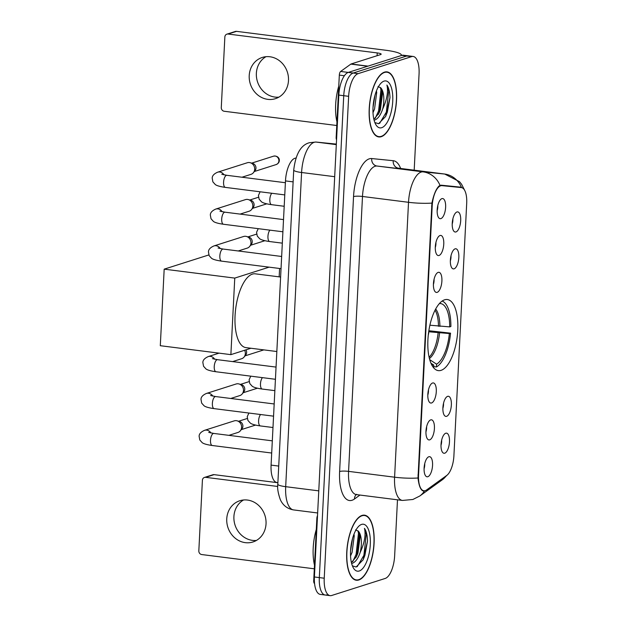 <?xml version="1.0" encoding="UTF-8"?>
<svg xmlns="http://www.w3.org/2000/svg" width="627" height="627" viewBox="0 0 627 627"><rect width="100%" height="100%" fill="white"/><g stroke="black" fill="none" stroke-linecap="round" stroke-linejoin="round"><path stroke-width="0.94" d="M441.047 370.353A35.833 14.46 97.2 0 0 457.538 333.603A35.833 14.46 97.2 0 0 447.341 299.526A35.833 14.46 97.2 0 0 444.629 299.8A35.833 14.46 97.2 0 0 428.139 336.55A35.833 14.46 97.2 0 0 438.336 370.628A35.833 14.46 97.2 0 0 441.047 370.353M447.631 396.35A10.142 4.091 -82.8 0 1 451.354 404.987A10.142 4.091 -82.8 0 1 446.62 416.32A10.142 4.091 -82.8 0 1 444.825 415.897A10.142 4.091 -82.8 0 1 443.07 405.818A10.142 4.091 -82.8 0 1 447.278 396.499A10.142 4.091 -82.8 0 1 447.631 396.35M442.874 408.381A6.082 2.453 97.2 0 0 443.524 403.294M455.108 248.848A10.142 4.091 -82.8 0 1 458.823 257.493A10.142 4.091 -82.8 0 1 454.097 268.818A10.142 4.091 -82.8 0 1 452.294 268.403A10.142 4.091 -82.8 0 1 450.539 258.324A10.142 4.091 -82.8 0 1 454.755 248.997A10.142 4.091 -82.8 0 1 455.108 248.848M450.351 260.879A6.082 2.453 97.2 0 0 450.993 255.792M456.973 211.973A10.142 4.091 -82.8 0 1 460.696 220.618A10.142 4.091 -82.8 0 1 455.962 231.943A10.142 4.091 -82.8 0 1 454.167 231.528A10.142 4.091 -82.8 0 1 452.404 221.449A10.142 4.091 -82.8 0 1 456.621 212.122A10.142 4.091 -82.8 0 1 456.973 211.973M452.216 224.011A6.082 2.453 97.2 0 0 452.859 218.917M445.766 433.226A10.142 4.091 -82.8 0 1 449.481 441.863A10.142 4.091 -82.8 0 1 444.755 453.196A10.142 4.091 -82.8 0 1 442.952 452.772A10.142 4.091 -82.8 0 1 441.196 442.693A10.142 4.091 -82.8 0 1 445.413 433.367A10.142 4.091 -82.8 0 1 445.766 433.226M441.008 445.256A6.082 2.453 97.2 0 0 441.651 440.17M430.702 419.878A10.142 4.091 -82.8 0 1 434.417 428.523A10.142 4.091 -82.8 0 1 429.691 439.848A10.142 4.091 -82.8 0 1 427.888 439.433A10.142 4.091 -82.8 0 1 426.133 429.354A10.142 4.091 -82.8 0 1 430.349 420.027A10.142 4.091 -82.8 0 1 430.702 419.878M425.945 431.917A6.082 2.453 97.2 0 0 426.587 426.822M432.567 383.003A10.142 4.091 -82.8 0 1 436.29 391.648A10.142 4.091 -82.8 0 1 431.556 402.973A10.142 4.091 -82.8 0 1 429.761 402.558A10.142 4.091 -82.8 0 1 427.998 392.478A10.142 4.091 -82.8 0 1 432.215 383.152A10.142 4.091 -82.8 0 1 432.567 383.003M427.81 395.041A6.082 2.453 97.2 0 0 428.453 389.947M438.171 272.384A10.142 4.091 -82.8 0 1 441.894 281.021A10.142 4.091 -82.8 0 1 437.16 292.354A10.142 4.091 -82.8 0 1 435.365 291.931A10.142 4.091 -82.8 0 1 433.602 281.852A10.142 4.091 -82.8 0 1 437.818 272.526A10.142 4.091 -82.8 0 1 438.171 272.384M433.414 284.415A6.082 2.453 97.2 0 0 434.056 279.321M440.036 235.509A10.142 4.091 -82.8 0 1 443.759 244.146A10.142 4.091 -82.8 0 1 439.025 255.479A10.142 4.091 -82.8 0 1 437.231 255.056A10.142 4.091 -82.8 0 1 435.475 244.977A10.142 4.091 -82.8 0 1 439.692 235.65A10.142 4.091 -82.8 0 1 440.036 235.509M435.279 247.54A6.082 2.453 97.2 0 0 435.93 242.445M441.91 198.634A10.142 4.091 -82.8 0 1 445.625 207.271A10.142 4.091 -82.8 0 1 440.899 218.604A10.142 4.091 -82.8 0 1 439.096 218.18A10.142 4.091 -82.8 0 1 437.34 208.101A10.142 4.091 -82.8 0 1 441.557 198.775A10.142 4.091 -82.8 0 1 441.91 198.634M437.152 210.664A6.082 2.453 97.2 0 0 437.795 205.578M428.829 456.754A10.142 4.091 -82.8 0 1 432.552 465.399A10.142 4.091 -82.8 0 1 427.818 476.724A10.142 4.091 -82.8 0 1 426.023 476.308A10.142 4.091 -82.8 0 1 424.267 466.229A10.142 4.091 -82.8 0 1 428.476 456.903A10.142 4.091 -82.8 0 1 428.829 456.754M424.071 468.784A6.082 2.453 97.2 0 0 424.722 463.698M426.595 489.946A18.254 7.367 -82.8 0 1 425.255 490.635A18.254 7.367 -82.8 0 1 423.876 490.776A18.254 7.367 -82.8 0 1 418.562 475.086L432.183 206.181A18.254 7.367 -82.8 0 1 442.011 185.639L461.307 187.575A18.254 7.367 -82.8 0 1 461.386 187.591A18.254 7.367 -82.8 0 1 466.7 203.273L453.909 455.751A18.254 7.367 -82.8 0 1 446.73 475.454L426.595 489.946M277.886 482.649L276.985 482.531A20.283 8.182 -82.8 0 1 271.083 465.101L285.481 180.913A20.283 8.182 -82.8 0 1 295.936 158.075M358.785 579.991A32.792 13.23 97.2 0 0 373.872 546.352A32.792 13.23 97.2 0 0 364.538 515.175A32.792 13.23 97.2 0 0 362.053 515.425A32.792 13.23 97.2 0 0 346.966 549.056A32.792 13.23 97.2 0 0 356.301 580.234A32.792 13.23 97.2 0 0 358.785 579.991M381.24 136.694A32.792 13.23 97.2 0 0 396.327 103.063A32.792 13.23 97.2 0 0 387 71.878A32.792 13.23 97.2 0 0 384.516 72.129A32.792 13.23 97.2 0 0 369.421 105.759A32.792 13.23 97.2 0 0 378.755 136.937A32.792 13.23 97.2 0 0 381.24 136.694M424.745 490.761L423.413 491.051M423.633 491.066C420.811 490.541 418.938 486.184 417.997 477.993L431.925 203.093C433.704 194.605 436.086 188.884 439.088 185.953L441.134 185.192L460.516 187.144M414.188 170.176L419.063 73.892A20.283 8.182 97.2 0 0 413.162 56.461L408.255 55.842A20.283 8.182 97.2 0 0 406.719 55.999L353.197 73.038A20.283 8.182 97.2 0 0 343.737 95.696L319.323 577.592A20.283 8.182 97.2 0 0 325.225 595.031A20.283 8.182 97.2 0 0 326.761 594.874M460.437 187.136L461.456 187.395A23.661 21.647 -84.3 0 0 444.582 174.032A27.047 10.91 -82.8 0 1 444.7 174.04A27.047 10.91 -82.8 0 1 444.872 174.071M413.162 56.461A20.283 8.182 97.2 0 0 411.625 56.618L358.103 73.657A20.283 8.182 97.2 0 0 348.643 96.315L324.23 578.219A20.283 8.182 97.2 0 0 330.131 595.65A20.283 8.182 97.2 0 0 331.667 595.493L385.19 578.455A20.283 8.182 97.2 0 0 394.649 555.796L397.487 499.813M314.409 576.973A20.283 8.182 97.2 0 0 320.311 594.404L325.225 595.031A20.283 8.182 97.2 0 1 319.323 577.592L343.737 95.696A20.283 8.182 97.2 0 1 353.197 73.038L406.719 55.999A20.283 8.182 97.2 0 1 408.255 55.842L403.341 55.223A20.283 8.182 97.2 0 0 401.805 55.372L348.283 72.411A20.283 8.182 97.2 0 0 338.823 95.077L314.409 576.973L324.23 578.219M362.038 515.755A32.455 13.096 97.2 0 0 347.107 549.04A32.455 13.096 97.2 0 0 356.34 579.904A32.455 13.096 97.2 0 0 358.801 579.654A32.455 13.096 97.2 0 0 373.731 546.368A32.455 13.096 97.2 0 0 364.499 515.512A32.455 13.096 97.2 0 0 362.038 515.755M316.306 529.407A33.803 13.645 97.2 0 0 314.495 565.17M353.973 534.212L354.239 535.834L352.1 552.309L350.548 555.969M352.484 538.734L350.564 550.819M352.39 565.844L356.12 567.012L363.166 559.754L367.532 540.96C367.351 535.293 366.325 531.093 364.459 528.334C365.964 534.862 364.546 542.888 360.196 552.395A16.905 6.819 97.2 0 0 358.236 531.093L360.086 536.579L357.946 553.053L356.52 556.455L351.41 562.623M360.196 552.395C358.095 558.586 355.391 562.254 352.076 563.391L351.629 563.485M358.236 531.093L355.517 529.933M359.24 571.001A23.661 9.546 97.2 0 0 370.283 544.565A23.661 9.546 97.2 0 0 361.599 524.407A23.661 9.546 97.2 0 0 358.91 526.108A23.661 9.546 97.2 0 0 350.948 546.501A23.661 9.546 97.2 0 0 353.573 568.242A23.661 9.546 97.2 0 0 359.24 571.001M364.459 528.334L366.262 534.306L363.887 555.357L357.186 566.667M357.978 530.779L358.472 533.318L356.097 554.37L352.75 561.667M367.532 540.96L364.867 555.483L363.072 559.95M359.459 533.522L357.069 554.495L355.838 557.732M351.763 541.712L350.775 548.014M256.412 540.443A21.639 19.461 72.3 0 1 233.91 516.585A21.639 19.461 72.3 0 1 243.527 499.985M226.755 518.866A21.639 19.461 -107.7 0 0 252.963 541.971A21.639 19.461 -107.7 0 0 266.036 523.843A21.639 19.461 -107.7 0 0 239.835 500.738A21.639 19.461 -107.7 0 0 226.755 518.866M317.38 518.458L316.862 518.396L313.712 580.626L314.37 580.712M205.64 477.335A3.378 3.041 -107.7 0 0 204.441 477.445L212.89 474.757A3.378 3.041 72.3 0 1 214.089 474.647L205.64 477.335L277.753 486.474M277.886 482.727L214.089 474.647M204.441 477.445A3.378 3.041 -107.7 0 0 202.403 480.274L198.83 550.827A3.378 3.041 -107.7 0 0 201.729 554.55L314.307 568.807M314.558 583.502A3.378 1.364 -82.8 0 1 313.712 580.626M316.862 518.396A3.378 1.364 -82.8 0 1 317.521 515.637M384.492 72.458A32.455 13.096 97.2 0 0 369.562 105.744A32.455 13.096 97.2 0 0 378.802 136.608A32.455 13.096 97.2 0 0 381.255 136.357A32.455 13.096 97.2 0 0 396.193 103.071A32.455 13.096 97.2 0 0 386.953 72.215A32.455 13.096 97.2 0 0 384.492 72.458M338.76 86.111A33.803 13.645 97.2 0 0 336.95 121.873M376.435 90.915L376.702 92.537L374.554 109.012L373.002 112.672M374.938 95.437L373.018 107.523M374.844 122.547L378.583 123.715L385.629 116.457L389.986 97.663C389.806 91.997 388.787 87.796 386.914 85.037C388.419 91.573 387 99.591 382.65 109.098A16.905 6.819 97.2 0 0 380.691 87.796L382.541 93.282L380.401 109.756L378.982 113.158L373.872 119.326M382.65 109.098C380.558 115.29 377.846 118.958 374.531 120.102L374.084 120.188M380.691 87.796L377.971 86.636M381.694 127.704A23.661 9.546 97.2 0 0 392.737 101.268A23.661 9.546 97.2 0 0 384.053 81.11A23.661 9.546 97.2 0 0 381.365 82.811A23.661 9.546 97.2 0 0 373.402 103.212A23.661 9.546 97.2 0 0 376.028 124.945A23.661 9.546 97.2 0 0 381.694 127.704M386.914 85.037L388.724 91.009L386.35 112.061L379.641 123.37M380.432 87.482L380.926 90.022L378.551 111.073L375.205 118.37M389.986 97.663L387.321 112.186L385.527 116.653M381.914 90.225L379.523 111.198L378.293 114.435M374.217 98.415L373.23 104.717M429.895 325.209L449.692 326.886A30.966 12.493 97.2 0 0 439.645 303.546L439.66 303.28M428.852 330.727L450.547 333.164A33.803 13.645 97.2 0 1 436.431 366.96L436.572 364.154A30.966 12.493 97.2 0 0 449.355 333.54L428.703 331.761M280.614 277.04L255.236 273.827A37.189 15.009 97.2 0 0 252.415 274.109A37.189 15.009 97.2 0 0 235.305 312.246A37.189 15.009 97.2 0 0 245.894 347.609L276.844 351.528M449.692 326.886L450.884 326.51A33.803 13.645 97.2 0 0 442.153 301.054M436.431 366.96L433.68 366.615M449.355 333.54L450.547 333.164M429.714 359.671L436.572 364.154M431.65 364.726A30.966 12.493 97.2 0 0 433.759 365.047L433.618 367.767M433.759 365.047L430.945 363.213M164.18 269.155L234.757 278.098L230.877 354.639L160.3 345.704L164.18 269.155L208.838 254.938M279.587 268.474L279.164 276.86M234.757 278.098L269.132 267.149M250.949 348.251L230.877 354.639M271.695 453.031L212.271 445.507C205.005 444.496 202.882 443.218 202.184 442.646L199.809 439.997L199.12 436.274C199.112 433.9 200.922 431.917 204.551 430.326L234.239 420.874A6.082 5.471 72.3 0 1 236.387 420.678A6.082 5.471 72.3 0 1 237.186 420.842A6.082 5.471 72.3 0 1 241.607 427.371A6.082 5.471 72.3 0 1 240.353 430.788A6.082 5.471 72.3 0 1 237.931 432.465L228.894 435.35M237.186 420.842L239.694 421.563A4.397 3.95 72.3 0 1 242.892 426.282A4.397 3.95 72.3 0 1 241.983 428.75L240.353 430.788M273.568 416.163L214.136 408.632C206.871 407.621 204.747 406.343 204.057 405.771L201.675 403.122L200.993 399.399C200.985 397.032 202.795 395.041 206.416 393.45L236.105 383.998A6.082 5.471 72.3 0 1 238.26 383.802A6.082 5.471 72.3 0 1 239.052 383.967A6.082 5.471 72.3 0 1 243.48 390.496A6.082 5.471 72.3 0 1 242.218 393.913A6.082 5.471 72.3 0 1 239.796 395.59L230.76 398.474M239.052 383.967L241.567 384.688A4.397 3.95 72.3 0 1 244.757 389.406A4.397 3.95 72.3 0 1 243.848 391.875L242.218 393.913M244.632 350.266A6.082 5.471 72.3 0 1 245.345 353.62A6.082 5.471 72.3 0 1 244.083 357.037A6.082 5.471 72.3 0 1 241.669 358.715L232.633 361.599M245.964 349.842A4.397 3.95 72.3 0 1 246.63 352.531A4.397 3.95 72.3 0 1 245.721 355L244.083 357.037M281.037 268.662L221.613 261.138C214.348 260.119 212.216 258.841 211.526 258.269L209.144 255.628L208.462 251.897C208.454 249.53 210.264 247.547 213.893 245.949L243.582 236.497A6.082 5.471 72.3 0 1 245.729 236.308A6.082 5.471 72.3 0 1 246.521 236.473A6.082 5.471 72.3 0 1 250.949 242.994A6.082 5.471 72.3 0 1 249.687 246.419A6.082 5.471 72.3 0 1 247.273 248.096L238.236 250.972M246.521 236.473L249.037 237.194A4.397 3.95 72.3 0 1 252.234 241.904A4.397 3.95 72.3 0 1 251.325 244.373L249.687 246.419M282.902 231.786L223.478 224.262C216.213 223.251 214.089 221.966 213.392 221.394L211.017 218.752L210.327 215.03C210.319 212.655 212.13 210.672 215.759 209.073L245.447 199.621A6.082 5.471 72.3 0 1 247.594 199.433A6.082 5.471 72.3 0 1 248.394 199.598A6.082 5.471 72.3 0 1 252.814 206.118A6.082 5.471 72.3 0 1 251.56 209.543A6.082 5.471 72.3 0 1 249.138 211.221L240.102 214.097M248.394 199.598L250.902 200.319A4.397 3.95 72.3 0 1 254.1 205.029A4.397 3.95 72.3 0 1 253.19 207.498L251.56 209.543M284.776 194.911L225.352 187.387C218.078 186.376 215.954 185.09 215.265 184.518L212.882 181.877L212.2 178.154C212.192 175.779 214.003 173.797 217.624 172.198L247.312 162.746A6.082 5.471 72.3 0 1 249.468 162.558A6.082 5.471 72.3 0 1 250.259 162.722A6.082 5.471 72.3 0 1 254.687 169.243A6.082 5.471 72.3 0 1 253.426 172.668A6.082 5.471 72.3 0 1 251.012 174.345L241.967 177.222M250.259 162.722L252.775 163.443A4.397 3.95 72.3 0 1 255.965 168.154A4.397 3.95 72.3 0 1 255.056 170.622L253.426 172.668M278.866 97.146A21.639 19.461 72.3 0 1 256.365 73.296A21.639 19.461 72.3 0 1 265.989 56.689M249.217 75.569A21.639 19.461 -107.7 0 0 275.418 98.674A21.639 19.461 -107.7 0 0 288.491 80.546A21.639 19.461 -107.7 0 0 262.29 57.441A21.639 19.461 -107.7 0 0 249.217 75.569M344.388 75.742L339.325 75.099L336.166 137.329L336.683 137.399M401.327 55.529A27.047 4.554 2.9 0 0 401.421 55.192A27.047 4.554 2.9 0 0 385.676 50.238L236.544 31.35L228.095 34.038L377.227 52.927A6.764 1.136 -177.1 0 1 381.161 54.173A6.764 1.136 -177.1 0 1 380.542 54.604L351.089 63.985L368.033 66.125M228.095 34.038A3.378 3.041 -107.7 0 0 226.896 34.148L235.352 31.46A3.378 3.041 72.3 0 1 236.544 31.35M226.896 34.148A3.378 3.041 -107.7 0 0 224.858 36.977L221.284 107.538A3.378 3.041 -107.7 0 0 224.184 111.253L336.77 125.51M336.558 139.758A3.378 1.364 -82.8 0 1 336.166 137.329M339.325 75.099A3.378 1.364 -82.8 0 1 340.649 71.447L350.846 64.111A3.378 1.364 -82.8 0 1 351.089 63.985M461.307 187.575L447.694 185.851M442.011 185.639L439.95 185.38M432.183 206.181L431.58 206.103M418.562 475.086L417.958 475.007M278.725 466.073L271.083 465.101M293.123 181.877L285.481 180.913M359.961 495.056L354.482 498.998A33.803 13.645 -82.8 0 1 339.615 471.488L353.542 196.588A6.764 1.136 -177.1 0 1 362.492 196.47L348.573 471.371A27.047 10.91 97.2 0 0 356.442 494.609L356.669 494.288M353.542 196.588A33.803 13.645 -82.8 0 1 369.311 158.827A33.803 13.645 -82.8 0 1 371.733 158.553L393.239 160.708A33.803 13.645 -82.8 0 1 400.653 168.467M375.111 166.257A27.047 10.91 97.2 0 0 362.492 196.47L408.522 202.302A27.047 10.91 -82.8 0 1 421.14 172.088A27.047 10.91 -82.8 0 1 423.076 171.869L444.582 174.032L377.046 166.037A27.047 10.91 97.2 0 0 375.111 166.257M417.997 477.993A23.661 3.981 2.9 0 1 394.595 477.194A27.047 10.91 -82.8 0 0 402.463 500.44L412.872 499.484L419.769 496.012A23.661 20.268 -125.7 0 0 424.518 490.87M431.925 203.093A23.661 3.981 -177.1 0 1 408.522 202.302L394.595 477.194L348.573 471.371A6.764 1.136 -177.1 0 0 339.615 471.488M447.255 475.023L442.207 479.867A23.661 20.268 -125.7 0 0 446.244 475.799M439.997 185.357A23.661 21.647 -84.3 0 0 423.076 171.869L377.046 166.037A6.764 6.184 95.7 0 1 371.733 158.553M348.643 96.315L338.823 95.077M358.103 73.657L340.649 71.447M411.625 56.618L401.805 55.372M398.78 168.232A27.047 10.91 97.2 0 0 398.67 168.216A27.047 10.91 97.2 0 0 398.553 168.201A6.764 6.184 95.7 0 1 393.239 160.708M354.482 498.998A6.764 5.792 54.3 0 1 356.285 494.601M336.315 144.633L316.149 142.078A13.52 12.375 -84.3 0 0 315.859 142.039L336.338 144.1L316.149 142.078A27.047 10.91 97.2 0 0 314.213 142.298A27.047 10.91 97.2 0 0 301.595 172.503L285.685 486.677A27.047 10.91 97.2 0 0 293.554 509.916C287.44 508.85 283.051 505.472 280.379 499.797C278.059 493.269 277.205 488.072 277.808 484.193L293.726 170.027A13.52 2.273 -177.1 0 0 301.595 172.503L334.693 176.696M318.775 490.863L285.685 486.677A13.52 2.273 -177.1 0 1 277.808 484.193M438.453 326.299A26.506 10.698 97.2 0 0 435.06 310.193M429.103 357.225A26.506 10.698 97.2 0 0 438.116 332.953M439.888 326.416A26.82 10.824 97.2 0 0 435.687 309.001M429.409 358.542A26.82 10.824 97.2 0 0 439.551 333.07M212.271 445.507A6.082 2.453 -82.8 0 1 210.523 439.903A6.082 2.453 -82.8 0 1 213.337 433.484A6.082 2.453 -82.8 0 1 213.799 433.437L208.72 432.403M204.551 430.326A6.082 5.471 72.3 0 1 210.931 432.983M214.136 408.632A6.082 2.453 -82.8 0 1 212.396 403.028A6.082 2.453 -82.8 0 1 215.21 396.609A6.082 2.453 -82.8 0 1 215.672 396.562L210.586 395.527M206.416 393.45A6.082 5.471 72.3 0 1 212.796 396.107M275.433 379.288L216.009 371.756A6.082 2.453 -82.8 0 1 214.262 366.152A6.082 2.453 -82.8 0 1 217.075 359.733A6.082 2.453 -82.8 0 1 217.538 359.686L212.459 358.652M216.009 371.756C208.744 370.745 206.612 369.468 205.922 368.895L203.54 366.246L202.858 362.524C202.85 360.157 204.661 358.174 208.289 356.575A6.082 5.471 72.3 0 1 214.669 359.232M221.613 261.138A6.082 2.453 -82.8 0 1 219.865 255.526A6.082 2.453 -82.8 0 1 222.679 249.107A6.082 2.453 -82.8 0 1 223.141 249.06L218.063 248.026M213.893 245.949A6.082 5.471 72.3 0 1 220.273 248.605M223.478 224.262A6.082 2.453 -82.8 0 1 221.731 218.651A6.082 2.453 -82.8 0 1 224.544 212.232A6.082 2.453 -82.8 0 1 225.007 212.185L219.928 211.15M215.759 209.073A6.082 5.471 72.3 0 1 222.138 211.73M278.897 160.857A4.397 3.95 72.3 0 1 276.241 164.54C278.255 163.576 279.274 162.252 279.297 160.575A4.397 0.737 -177.1 0 1 278.897 160.857A4.397 3.95 72.3 0 0 273.576 156.162L251.686 163.13M225.352 187.387A6.082 2.453 -82.8 0 1 223.604 181.775A6.082 2.453 -82.8 0 1 226.418 175.356A6.082 2.453 -82.8 0 1 226.88 175.309L221.793 174.275M217.624 172.198A6.082 5.471 72.3 0 1 224.011 174.855M272.988 427.52L260.385 425.929A6.082 2.453 -82.8 0 1 258.637 420.317A6.082 2.453 -82.8 0 1 260.581 414.518M274.861 390.645L262.251 389.053A6.082 2.453 -82.8 0 1 260.503 383.442A6.082 2.453 -82.8 0 1 262.447 377.642M282.33 243.151L269.72 241.552A6.082 2.453 -82.8 0 1 267.972 235.94A6.082 2.453 -82.8 0 1 269.923 230.14M284.196 206.275L271.593 204.676A6.082 2.453 -82.8 0 1 269.845 199.072A6.082 2.453 -82.8 0 1 271.789 193.265M377.227 52.927L377.086 55.709M367.673 66.243L350.846 64.111M461.386 187.591L447.733 185.858M423.876 490.776L422.3 490.58M464.905 190.82L461.613 184.299L459.481 181.658L444.7 174.04L398.427 168.185M419.769 496.012L442.207 479.867M330.131 595.65L325.225 595.031M402.463 500.44L356.442 494.609M293.726 170.027C295.63 154.07 300.866 144.97 309.432 142.721L315.859 142.039M293.554 509.916L317.654 512.972M354.459 579.661L356.34 579.904M362.618 515.269L364.499 515.512M376.921 136.365L378.802 136.608M385.072 71.972L386.953 72.215M428.312 334.779A6.764 6.764 0 0 0 428.696 331.738M247.281 418.491L238.613 421.25M272.314 440.844L213.799 433.437M255.534 425.09L241.277 429.628M249.146 381.616L240.478 384.382M274.187 403.968L215.672 396.562M257.399 388.215L243.143 392.753M208.289 356.575L219.058 353.142M276.052 367.093L217.538 359.686M263.842 349.882L245.016 355.877M256.615 234.122L247.955 236.881M281.656 256.474L223.141 249.06M264.868 240.713L250.62 245.251M258.489 197.246L249.82 200.005M283.522 219.599L225.007 212.185M266.741 203.846L252.485 208.383M285.395 182.723L226.88 175.309M276.241 164.54L254.358 171.508M273.576 156.162C278.027 155.441 279.697 158.984 279.297 160.575M248.895 413.036L247.234 416.689L247.916 420.419L250.298 423.06C250.988 423.633 253.12 424.91 260.385 425.929M250.761 376.161L249.099 379.821L249.781 383.544L252.164 386.185C252.853 386.757 254.985 388.042 262.251 389.053M258.238 228.659L256.568 232.319L257.258 236.042L259.633 238.691C260.33 239.263 262.454 240.541 269.72 241.552M260.103 191.784L258.442 195.444L259.123 199.167L261.506 201.816C262.196 202.388 264.328 203.665 271.593 204.676"/></g></svg>
